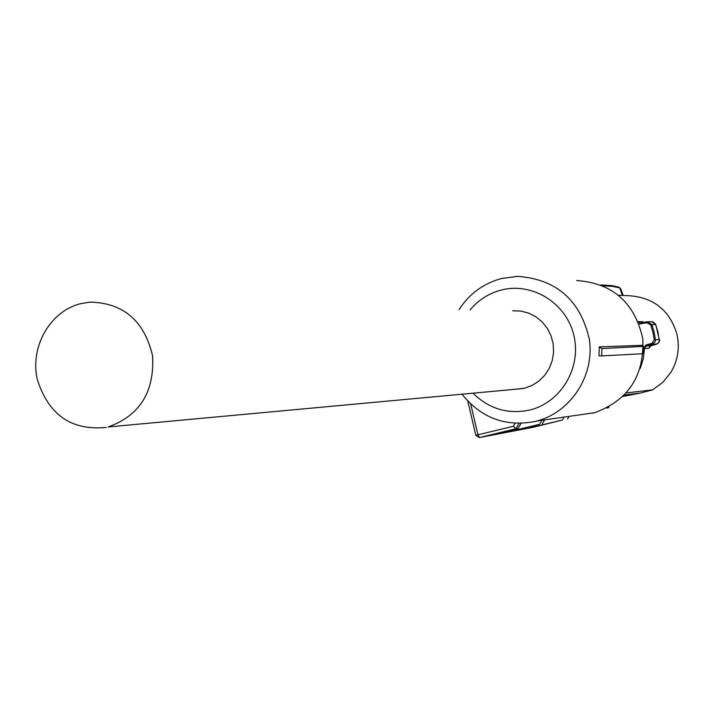 <?xml version="1.0" encoding="UTF-8"?>
<svg xmlns="http://www.w3.org/2000/svg" width="714" height="714" viewBox="0 0 714 714"><rect width="100%" height="100%" fill="white"/><g stroke="black" fill="none" stroke-linecap="round" stroke-linejoin="round"><path stroke-width="1.07" d="M599.224 346.87L601.938 348.566L601.697 355.911L599.019 355.84L599.224 346.87L642.234 345.317L643.341 346.379L601.938 348.566M592.879 413.147L594.628 412.701C628.534 400.268 644.572 375.546 642.761 338.534C634.603 302.45 612.567 283.11 576.671 280.531M462.029 394.235C481.174 418.029 505.557 427.106 535.179 421.456L537.08 420.974C570.905 412.023 594.503 375.707 589.452 339.828C580.553 300.317 556.572 279.165 517.525 276.363L501.451 278.522C483.467 283.431 469.321 293.811 459.013 309.662M643.341 346.379L643.118 353.716L601.697 355.911M470.098 309.885C478.442 299.951 488.813 293.347 501.201 290.062C532.171 281.869 566.425 303.057 573.86 335.446C581.767 367.71 560.793 402.794 529.52 410.077C507.824 414.522 489.01 408.899 473.061 393.209M521.104 423.348L518.132 428.355L515.901 428.775L513.348 426.276L515.133 423.277M518.132 428.355L491.643 434.728L513.143 430.667L539.597 424.312L541.864 420.492M512.893 429.614L513.143 430.667M535.759 425.374L535.991 426.356L515.91 430.149L539.597 424.312M542.354 423.786L544.55 420.109M564.006 417.306L562.4 420.01L535.991 426.356M519.114 423.384L515.91 428.775L479.389 437.557L533.483 427.222L562.4 420.01M567.541 419.038L569.138 416.369M609.015 406.882L608.542 407.658L608.051 407.399M643.385 347.87L646.09 344.933L651.909 343.309L652.319 344.344L646.491 345.969L646.09 344.933M639.084 323.879L647.018 322.79L650.695 324.834L652.926 332.197L654.265 339.793L651.909 343.309M643.385 348.494L644.51 348.512L646.491 345.969L650.882 345.808L648.964 348.325L649.767 346.46M654.265 339.793L655.443 339.677L655.14 341.819L652.319 344.344L657.317 343.871L658.585 342.765L659.325 340.828L657.915 331.912L655.506 324.031M647.018 322.79L647.357 321.702L651.811 324.486L654.078 331.965L655.443 339.677L659.272 339.569L659.343 340.239M647.357 321.702L641.011 322.996L641.092 324.013M646.929 321.773L640.735 323.04L638.37 322.059M624.509 394.985L640.199 393.093L652.685 389.844L626.401 392.932M652.685 389.844L663.011 382.186L671.071 372.074C677.952 360.204 679.898 347.531 676.908 334.063C669.723 310.635 654.167 297.881 630.257 295.819L618.654 295.23M643.6 322.46L642.6 321.675L643.314 322.514M651.73 321.719L655.666 324.486L650.695 324.834M622.429 295.426L619.725 287.903L612.969 286.43L603.143 285.787M640.199 393.093L623.054 396.448M649.624 346.602L650.927 345.79M656.371 344.237L650.9 345.808L656.336 344.255M620.877 289.09L623.161 295.462L620.894 289.134L619.663 287.715M612.3 285.689L618.859 287.126L619.725 287.903M601.01 284.913L612.103 285.645L612.969 286.43M512.652 310.76L520.738 311.036L528.592 313.08L535.866 316.775L542.221 321.987L547.37 328.458L551.083 335.91L553.18 343.996L553.582 352.359L552.243 360.615L549.253 368.388L544.728 375.323L538.891 381.106L532.001 385.489L524.371 388.264L514.812 389.317M106.279 427.391C71.311 430.89 48.266 414.745 37.155 378.956C30.113 346.522 49.971 311.581 80.138 303.78L89.884 302.12C123.29 302.79 144.183 320.657 152.564 355.715C154.643 391.834 139.837 415.584 108.144 426.963L523.166 388.541M470.722 404.062L477.943 434.808L513.348 426.276M515.901 428.775L479.371 437.566L477.943 434.808L475.935 435.353M648.964 348.325L644.51 348.512L643.314 358.687L640.235 368.433M642.6 321.675L638.2 321.648M620.894 289.134L619.698 287.813M594.628 412.701L537.08 420.974M467.813 401.152L475.845 435.361L479.371 437.566M608.542 407.658L606.686 408.105M648.232 321.711L651.596 321.728M657.246 343.907C659.513 341.372 660.236 340.06 659.397 339.989M655.657 324.272L659.379 339.828M655.613 324.156L652.783 321.782"/></g></svg>
